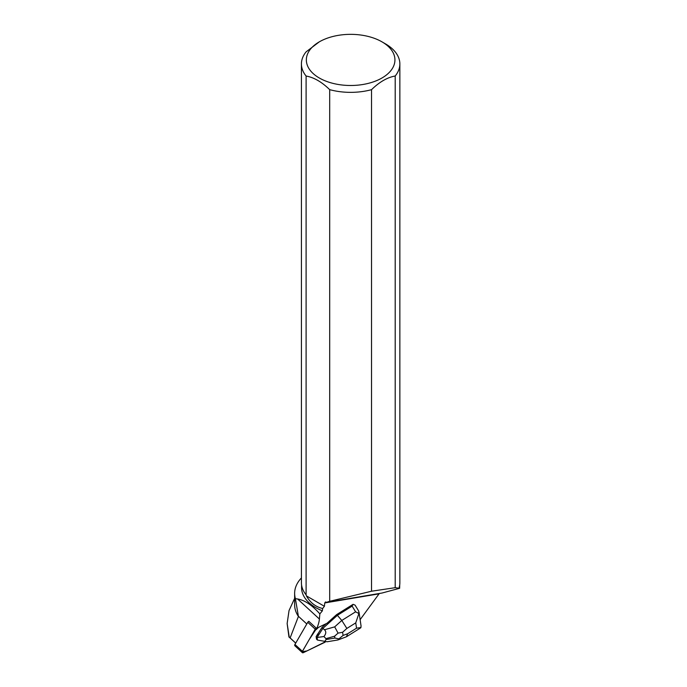<?xml version="1.0" encoding="UTF-8"?>
<svg xmlns="http://www.w3.org/2000/svg" width="687" height="687" viewBox="0 0 687 687"><rect width="100%" height="100%" fill="white"/><g stroke="black" fill="none" stroke-linecap="round" stroke-linejoin="round"><path stroke-width="1.03" d="M302.349 652.641L294.878 645.771A1.563 0.91 -47.4 0 1 294.938 644.458L307.759 622.31A1.563 0.91 -47.4 0 1 308.807 621.323L316.278 628.193A1.563 0.91 132.6 0 0 315.239 629.18L302.409 651.319A1.563 0.91 132.6 0 0 302.349 652.641A1.563 0.91 132.6 0 0 303.371 652.65L324.788 642.328A1.563 0.91 132.6 0 0 325.621 641.649L306.986 650.907L302.22 651.74L309.27 639.477L316.99 627.849L316.278 628.193M318.244 633.732L318.064 633.569A5.075 2.971 132.6 0 0 316.965 635.303L318.244 633.732A5.084 2.971 132.6 0 0 317.136 635.458M360.143 619.64L379.318 593.491M381.963 41.838L385.441 43.848A49.215 28.416 180 0 1 399.86 63.943A49.215 28.416 180 0 1 395.205 76.008L395.205 587.686L371.53 591.224L371.53 89.671A49.215 28.416 180 0 1 329.691 89.654L329.691 601.297L326.617 602.319L325.501 601.949L324.753 602.937L324.41 606.286L322.641 608.51C315.599 606.861 310.189 602.654 306.419 595.895L306.101 594.839A49.215 28.416 180 0 1 301.421 582.748L301.421 63.943A49.215 28.416 180 0 1 306.076 51.877L319.318 41.838A44.294 25.574 180 0 1 381.963 41.838L381.963 41.838A44.294 25.574 180 0 1 376.107 80.843A44.294 25.574 180 0 1 310.558 70.804A44.294 25.574 180 0 1 319.318 41.838M294.637 598.317L289.038 610.563L287.14 623.53L289.261 637.201L290.129 637.931L298.416 616.454L295.41 598.678L297.574 598.97C304.779 600.223 312.207 605.204 319.85 613.903L322.358 610.837L322.641 608.51M319.85 613.903L319.403 619.03A27.574 16.119 132.6 0 1 316.14 629.636L318.15 627.729A2.344 1.374 -47.4 0 1 319.026 627.111L327.021 623.264L336.613 614.625L353.084 604.328L352.122 606.114L355.617 611.816L341.8 620.455L346.858 628.442L355.746 622.886L358.897 613.534L355.617 611.816M358.897 613.534L358.683 611.018L355.067 605.118L353.084 604.328M298.416 616.454A55.999 32.332 180 0 1 294.637 604.792L294.637 593.345A55.999 32.332 180 0 1 301.421 577.922M295.41 598.678A55.999 32.332 180 0 1 294.637 593.345M289.261 637.201L295.702 643.126M290.129 637.931L295.728 643.075M395.205 587.686L399.645 588.295L399.705 585.152M399.86 63.943L399.86 582.748A49.215 28.416 180 0 1 399.053 587.857M322.358 610.837A49.069 28.33 180 0 1 301.567 587.686L301.567 584.946M326.617 602.319L382.024 593.036L399.645 588.295M329.691 601.297L371.53 591.224M306.101 594.839L306.101 76.034A49.215 28.416 180 0 1 301.421 63.943M306.101 76.034C313.942 77.425 321.808 81.968 329.691 89.654M371.53 89.671C379.413 81.968 387.305 77.408 395.205 76.008M306.419 595.895L324.41 606.286M287.14 623.53L288.969 637.089M352.122 606.114L337.377 615.329L336.613 614.625M358.992 611.962L361.087 626.175L360.606 627.918M338.064 633.122L334.595 636.205L334.87 638.06L338.931 638.876L343.079 635.432L342.607 632.272L338.064 633.122L334.689 626.862L341.8 620.455L337.377 615.329L322.881 628.382L321.937 627.514L326.248 623.633M318.064 633.569L321.937 627.514M334.689 626.862L324.47 629.764C326.351 631.508 326.179 633.758 323.929 636.531L317.093 637.476L317.48 640.061L316.527 639.185L316.132 636.591L316.965 635.295M317.48 640.061L327.132 641.761L337.746 639.992M324.47 629.764L322.881 628.382L317.076 637.459L316.132 636.591M324.676 641.521L326.085 639.528L325.956 638.661L323.929 636.531M361.001 627.549L356.544 628.176L347.656 633.74L346.437 636.772L338.056 639.906M338.931 638.876L337.806 639.983M294.938 644.458L302.409 651.319M315.239 629.18L307.759 622.31M324.753 602.937L379.018 593.851M297.574 598.97L319.403 619.03M298.313 616.187L306.797 623.985M347.656 633.74L343.079 635.432M355.746 622.886L356.544 628.176M342.607 632.272L346.858 628.442M334.87 638.06L326.085 639.528M325.956 638.661L334.595 636.205M360.46 628.004L346.437 636.772"/></g></svg>

